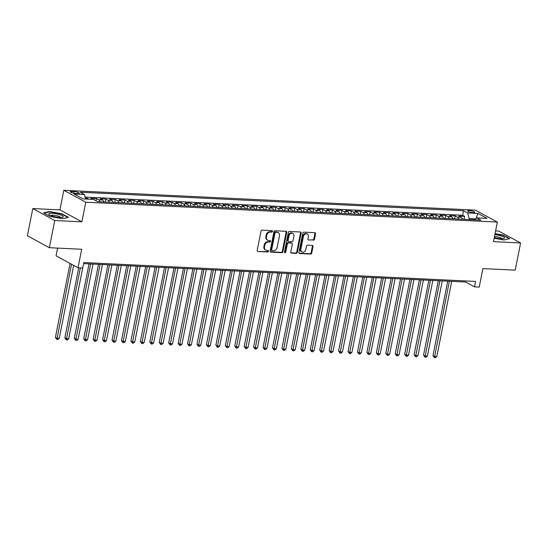 <?xml version="1.0" encoding="UTF-8"?>
<svg xmlns="http://www.w3.org/2000/svg" width="548" height="548" viewBox="0 0 548 548"><rect width="100%" height="100%" fill="white"/><g stroke="black" fill="none" stroke-linecap="round" stroke-linejoin="round"><path stroke-width="0.82" d="M272.493 231.407A0.781 0.63 118.5 0 0 271.993 230.626L262.143 230.153A1.117 0.897 118.5 0 0 261.006 231.181L257.204 250.402A1.117 0.897 118.5 0 0 257.916 251.511L267.76 251.984A0.781 0.63 118.5 0 0 268.054 250.491L266.78 250.429A3.569 2.87 118.5 0 1 265.759 250.148A3.569 2.87 118.5 0 1 264.492 246.874L264.814 245.271A3.569 2.87 118.5 0 1 268.452 241.997L269.726 242.058A0.781 0.63 118.5 0 0 270.027 240.558L268.753 240.497A3.569 2.87 118.5 0 1 267.725 240.216A3.569 2.87 118.5 0 1 266.458 236.941L266.78 235.339A3.569 2.87 118.5 0 1 270.417 232.064L271.692 232.126A0.781 0.63 118.5 0 0 272.493 231.407M267.725 240.216L267.129 239.894A3.569 2.87 118.5 0 1 265.869 236.62L266.184 235.017A3.569 2.87 118.5 0 1 269.828 231.742L271.102 231.804A0.781 0.63 118.5 0 0 271.856 230.619M257.916 251.511L267.171 251.662A0.781 0.63 118.5 0 0 267.917 250.484M265.759 250.148L265.164 249.826A3.569 2.87 118.5 0 1 263.903 246.545L264.218 244.949A3.569 2.87 118.5 0 1 267.862 241.675L269.137 241.73A0.781 0.63 118.5 0 0 269.883 240.551M469.307 210.576A3.637 0.781 11.2 0 0 467.643 210.898A3.637 0.781 11.2 0 0 469.417 211.96A3.637 0.781 11.2 0 0 473.109 212.638A3.637 0.781 11.2 0 0 474.774 212.309A3.637 0.781 11.2 0 0 472.999 211.254A3.637 0.781 11.2 0 0 469.307 210.576M313.333 240.223A1.117 0.897 118.5 0 0 314.47 239.195L315.538 233.804A1.117 0.897 118.5 0 0 314.819 232.695L303.887 232.167A1.117 0.897 118.5 0 0 302.749 233.188L298.941 252.409A1.117 0.897 118.5 0 0 299.66 253.525L310.593 254.053A1.117 0.897 118.5 0 0 311.73 253.025L313.018 246.511A1.117 0.897 118.5 0 0 312.305 245.401L307.627 245.175A1.117 0.897 118.5 0 0 306.49 246.196L305.846 249.429A2.98 2.397 118.5 0 1 301.948 251.929A2.98 2.397 118.5 0 1 300.893 249.189L303.393 236.537A2.98 2.397 118.5 0 1 307.298 234.037A2.98 2.397 118.5 0 1 308.353 236.777L307.935 238.887A1.117 0.897 118.5 0 0 308.654 239.997L312.737 239.901A1.117 0.897 118.5 0 0 313.874 238.873L314.942 233.482A1.117 0.897 118.5 0 0 314.805 232.695M54.745 220.508L81.885 221.817L59.924 209.877L32.784 208.569L54.745 220.508L49.361 247.703L81.693 249.265L78.028 267.76L82.748 267.986L83.83 262.547L475.575 281.425L474.5 286.864L479.219 287.097L482.884 268.595L515.216 270.157L520.6 242.956L498.639 231.023L495.591 230.879M81.885 221.817L85.769 202.233L497.337 222.063L493.46 241.647L520.6 242.956M286.72 232.414A1.117 0.897 118.5 0 0 286.008 231.304L275.069 230.776A1.117 0.897 118.5 0 0 273.932 231.797L270.13 251.025A1.117 0.897 118.5 0 0 270.842 252.135L281.775 252.662A1.117 0.897 118.5 0 0 282.912 251.642L286.72 232.414L286.125 232.092A1.117 0.897 118.5 0 0 285.988 231.304M289.481 231.468L300.414 231.996A1.117 0.897 118.5 0 1 301.126 233.112L297.324 252.333A1.117 0.897 118.5 0 1 296.187 253.354L291.502 253.135A1.117 0.897 118.5 0 1 290.789 252.018L292.331 244.223A1.117 0.897 118.5 0 0 291.618 243.113L288.515 242.963A1.117 0.897 118.5 0 0 287.378 243.983L285.768 252.101A0.781 0.63 118.5 0 1 284.474 252.039L288.344 232.496A1.117 0.897 118.5 0 1 289.481 231.468M49.361 247.703L27.4 235.77L32.784 208.569M464.04 219.275L464.615 216.357L458.95 216.083L461.115 217.261L457.34 217.077A4.542 2.521 92.8 0 1 458.71 219.056M454.6 218.823L455.176 215.905L449.511 215.631L451.675 216.809L447.901 216.624A4.542 2.521 92.8 0 1 449.271 218.604M445.154 218.364L445.736 215.446L440.071 215.172L442.236 216.35L438.462 216.172A4.542 2.521 92.8 0 1 439.832 218.145M435.715 217.912L436.297 214.994L430.632 214.72L432.797 215.898L429.022 215.713A4.542 2.521 92.8 0 1 430.385 217.693M426.276 217.453L426.858 214.535L421.193 214.261L423.357 215.439L419.583 215.261A4.542 2.521 92.8 0 1 420.946 217.234M416.836 217.001L417.418 214.083L411.754 213.809L413.918 214.987L410.144 214.802A4.542 2.521 92.8 0 1 411.507 216.782M407.397 216.542L407.979 213.624L402.314 213.357L404.479 214.528L400.704 214.35A4.542 2.521 92.8 0 1 402.068 216.33M397.958 216.09L398.54 213.172L392.875 212.898L395.04 214.076L391.265 213.891A4.542 2.521 92.8 0 1 392.628 215.871M388.518 215.638L389.094 212.72L383.436 212.446L385.6 213.624L381.826 213.439A4.542 2.521 92.8 0 1 383.189 215.419M379.079 215.179L379.654 212.261L373.996 211.987L376.161 213.165L372.387 212.987A4.542 2.521 92.8 0 1 373.75 214.96M369.64 214.727L370.215 211.809L364.55 211.535L366.722 212.713L362.947 212.528A4.542 2.521 92.8 0 1 364.31 214.508M360.2 214.268L360.776 211.35L355.111 211.083L357.282 212.254L353.501 212.076A4.542 2.521 92.8 0 1 354.871 214.056M350.761 213.816L351.337 210.898L345.672 210.624L347.843 211.802L344.062 211.617A4.542 2.521 92.8 0 1 345.432 213.597M341.322 213.364L341.897 210.446L336.232 210.172L338.404 211.35L334.623 211.165A4.542 2.521 92.8 0 1 335.993 213.145M331.883 212.905L332.458 209.987L326.793 209.713L328.964 210.891L325.183 210.713A4.542 2.521 92.8 0 1 326.553 212.686M322.443 212.453L323.019 209.535L317.354 209.261L319.518 210.439L315.744 210.254A4.542 2.521 92.8 0 1 317.114 212.234M313.004 211.994L313.579 209.076L307.914 208.802L310.079 209.98L306.305 209.802A4.542 2.521 92.8 0 1 307.675 211.775M303.565 211.542L304.14 208.624L298.475 208.35L300.64 209.528L296.865 209.343A4.542 2.521 92.8 0 1 298.235 211.323M294.118 211.09L294.701 208.165L289.036 207.898L291.2 209.069L287.426 208.891A4.542 2.521 92.8 0 1 288.789 210.87M284.679 210.631L285.261 207.713L279.596 207.439L281.761 208.617L277.987 208.439A4.542 2.521 92.8 0 1 279.35 210.411M275.24 210.179L275.822 207.26L270.157 206.986L272.322 208.165L268.547 207.98A4.542 2.521 92.8 0 1 269.911 209.959M265.801 209.72L266.383 206.802L260.718 206.528L262.882 207.706L259.108 207.528A4.542 2.521 92.8 0 1 260.471 209.5M256.361 209.268L256.944 206.349L251.279 206.075L253.443 207.254L249.669 207.069A4.542 2.521 92.8 0 1 251.032 209.048M246.922 208.809L247.497 205.89L241.839 205.623L244.004 206.795L240.23 206.617A4.542 2.521 92.8 0 1 241.593 208.596M237.483 208.356L238.058 205.438L232.4 205.164L234.565 206.343L230.79 206.158A4.542 2.521 92.8 0 1 232.153 208.137M228.043 207.904L228.619 204.986L222.961 204.712L225.125 205.89L221.351 205.706A4.542 2.521 92.8 0 1 222.714 207.685M218.604 207.445L219.179 204.527L213.514 204.253L215.686 205.431L211.912 205.253A4.542 2.521 92.8 0 1 213.275 207.226M209.165 206.993L209.74 204.075L204.075 203.801L206.247 204.979L202.465 204.794A4.542 2.521 92.8 0 1 203.835 206.774M199.725 206.534L200.301 203.616L194.636 203.342L196.807 204.52L193.026 204.342A4.542 2.521 92.8 0 1 194.396 206.315M190.286 206.082L190.862 203.164L185.197 202.89L187.368 204.068L183.587 203.883A4.542 2.521 92.8 0 1 184.957 205.863M180.847 205.63L181.422 202.712L175.757 202.438L177.922 203.616L174.148 203.431A4.542 2.521 92.8 0 1 175.518 205.411M171.408 205.171L171.983 202.253L166.318 201.979L168.483 203.157L164.708 202.979A4.542 2.521 92.8 0 1 166.078 204.952M161.968 204.719L162.544 201.801L156.879 201.527L159.043 202.705L155.269 202.52A4.542 2.521 92.8 0 1 156.639 204.5M152.522 204.26L153.104 201.342L147.439 201.068L149.604 202.246L145.83 202.068A4.542 2.521 92.8 0 1 147.2 204.041M143.083 203.808L143.665 200.89L138 200.616L140.165 201.794L136.39 201.609A4.542 2.521 92.8 0 1 137.754 203.589M133.644 203.349L134.226 200.431L128.561 200.164L130.725 201.335L126.951 201.157A4.542 2.521 92.8 0 1 128.314 203.137M124.204 202.897L124.786 199.979L119.122 199.705L121.286 200.883L117.512 200.698A4.542 2.521 92.8 0 1 118.875 202.678M114.765 202.445L115.347 199.527L109.682 199.253L111.847 200.431L108.072 200.246A4.542 2.521 92.8 0 1 109.436 202.226M105.326 201.986L105.908 199.068L100.243 198.794L102.408 199.972L98.633 199.794A4.542 2.521 92.8 0 1 99.996 201.767M96.03 200.794L96.462 198.616L90.804 198.342L92.674 199.356M75.542 193.451L77.617 193.547A3.521 0.76 11.2 0 0 79.227 193.232A3.521 0.76 11.2 0 0 77.515 192.211A3.521 0.76 11.2 0 0 73.939 191.547L71.857 191.451A3.521 0.76 11.2 0 0 70.247 191.766A3.521 0.76 11.2 0 0 71.966 192.786A3.521 0.76 11.2 0 0 75.542 193.451M85.769 202.233L63.801 190.293L475.376 210.131L497.337 222.063M464.615 216.357L462.628 215.275L463.533 210.706L80.275 192.238L84.433 194.492L85.646 199.02M463.533 210.706L467.684 212.966L478.068 213.467L487.09 218.364L476.712 217.864L480.863 220.125L97.613 201.657L93.455 199.397L83.07 198.897L74.049 193.992L84.433 194.492M96.462 198.616L98.633 199.794M105.908 199.068L108.072 200.246M115.347 199.527L117.512 200.698M124.786 199.979L126.951 201.157M134.226 200.431L136.39 201.609M143.665 200.89L145.83 202.068M153.104 201.342L155.269 202.52M162.544 201.801L164.708 202.979M171.983 202.253L174.148 203.431M181.422 202.712L183.587 203.883M190.862 203.164L193.026 204.342M200.301 203.616L202.465 204.794M209.74 204.075L211.912 205.253M219.179 204.527L221.351 205.706M228.619 204.986L230.79 206.158M238.058 205.438L240.23 206.617M247.497 205.89L249.669 207.069M256.944 206.349L259.108 207.528M266.383 206.802L268.547 207.98M275.822 207.26L277.987 208.439M285.261 207.713L287.426 208.891M294.701 208.165L296.865 209.343M304.14 208.624L306.305 209.802M313.579 209.076L315.744 210.254M323.019 209.535L325.183 210.713M332.458 209.987L334.623 211.165M341.897 210.446L344.062 211.617M351.337 210.898L353.501 212.076M360.776 211.35L362.947 212.528M370.215 211.809L372.387 212.987M379.654 212.261L381.826 213.439M389.094 212.72L391.265 213.891M398.54 213.172L400.704 214.35M407.979 213.624L410.144 214.802M417.418 214.083L419.583 215.261M426.858 214.535L429.022 215.713M436.297 214.994L438.462 216.172M445.736 215.446L447.901 216.624M455.176 215.905L457.34 217.077M462.628 215.275L85.125 197.081M86.844 199.075L87.022 198.157L85.392 198.081M87.022 198.157L88.899 199.177M475.602 218.912L469.198 218.604L469.013 219.556M57.595 248.1L56.067 255.827L78.028 267.76M59.924 209.877L63.801 190.293M83.618 263.622L465.595 282.028L474.5 286.864M465.807 280.96L465.595 282.028M103.771 201.952A4.542 2.521 -87.2 0 0 102.408 199.972M113.21 202.404A4.542 2.521 -87.2 0 0 111.847 200.431M122.656 202.863A4.542 2.521 -87.2 0 0 121.286 200.883M132.095 203.315A4.542 2.521 -87.2 0 0 130.725 201.335M141.535 203.774A4.542 2.521 -87.2 0 0 140.165 201.794M150.974 204.226A4.542 2.521 -87.2 0 0 149.604 202.246M160.413 204.678A4.542 2.521 -87.2 0 0 159.043 202.705M169.853 205.137A4.542 2.521 -87.2 0 0 168.483 203.157M179.292 205.589A4.542 2.521 -87.2 0 0 177.922 203.616M188.731 206.048A4.542 2.521 -87.2 0 0 187.368 204.068M198.171 206.5A4.542 2.521 -87.2 0 0 196.807 204.52M207.61 206.952A4.542 2.521 -87.2 0 0 206.247 204.979M217.049 207.411A4.542 2.521 -87.2 0 0 215.686 205.431M226.488 207.863A4.542 2.521 -87.2 0 0 225.125 205.89M235.928 208.322A4.542 2.521 -87.2 0 0 234.565 206.343M245.367 208.774A4.542 2.521 -87.2 0 0 244.004 206.795M254.806 209.233A4.542 2.521 -87.2 0 0 253.443 207.254M264.252 209.685A4.542 2.521 -87.2 0 0 262.882 207.706M273.692 210.137A4.542 2.521 -87.2 0 0 272.322 208.165M283.131 210.596A4.542 2.521 -87.2 0 0 281.761 208.617M292.57 211.049A4.542 2.521 -87.2 0 0 291.2 209.069M302.01 211.507A4.542 2.521 -87.2 0 0 300.64 209.528M311.449 211.96A4.542 2.521 -87.2 0 0 310.079 209.98M320.888 212.412A4.542 2.521 -87.2 0 0 319.518 210.439M330.328 212.871A4.542 2.521 -87.2 0 0 328.964 210.891M339.767 213.323A4.542 2.521 -87.2 0 0 338.404 211.35M349.206 213.782A4.542 2.521 -87.2 0 0 347.843 211.802M358.645 214.234A4.542 2.521 -87.2 0 0 357.282 212.254M368.085 214.686A4.542 2.521 -87.2 0 0 366.722 212.713M377.524 215.145A4.542 2.521 -87.2 0 0 376.161 213.165M386.963 215.597A4.542 2.521 -87.2 0 0 385.6 213.624M396.403 216.056A4.542 2.521 -87.2 0 0 395.04 214.076M405.849 216.508A4.542 2.521 -87.2 0 0 404.479 214.528M415.288 216.967A4.542 2.521 -87.2 0 0 413.918 214.987M424.727 217.419A4.542 2.521 -87.2 0 0 423.357 215.439M434.167 217.871A4.542 2.521 -87.2 0 0 432.797 215.898M443.606 218.33A4.542 2.521 -87.2 0 0 442.236 216.35M453.045 218.782A4.542 2.521 -87.2 0 0 451.675 216.809M476.712 217.864L474.637 219.823M462.485 219.241A4.542 2.521 -87.2 0 0 461.115 217.261M469.198 218.604L467.684 212.966M478.068 213.467L475.945 218.59M62.65 218.727L68.452 217.364L61.842 213.775L49.423 211.535L43.621 212.891L50.238 216.487L62.65 218.727M494.138 238.222L503.961 239.99L509.763 238.633L503.146 235.037L495.056 233.585M49.347 211.918L49.423 211.535M61.773 214.117L61.842 213.775M503.078 235.387L503.146 235.037M270.267 251.813L281.179 252.34A1.117 0.897 118.5 0 0 282.323 251.32L286.125 232.092M275.795 232.325A0.781 0.63 118.5 0 0 275 233.037L271.657 249.909A0.781 0.63 118.5 0 0 272.157 250.689L273.5 250.758A3.569 2.87 118.5 0 0 277.144 247.477L279.425 235.948A3.569 2.87 118.5 0 0 278.165 232.667A3.569 2.87 118.5 0 0 277.137 232.386L275.199 231.996A0.781 0.63 118.5 0 0 274.404 232.715L275 233.037M271.931 250.628L271.342 250.306A0.781 0.63 118.5 0 1 271.061 249.587L274.404 232.715M278.165 232.667L277.569 232.345A3.569 2.87 118.5 0 0 276.541 232.064L277.137 232.386M275.199 231.996L276.541 232.064M290.926 252.813L295.591 253.032A1.117 0.897 118.5 0 0 296.728 252.012L300.537 232.79A1.117 0.897 118.5 0 0 300.4 231.996M291.94 243.196L291.344 242.874A1.117 0.897 118.5 0 0 291.022 242.785L287.919 242.641A1.117 0.897 118.5 0 0 286.782 243.661L285.172 251.779L285.768 252.101M284.508 252.484A0.781 0.63 118.5 0 0 285.172 251.779M293.934 236.133A2.98 2.397 118.5 0 0 292.879 233.393A2.98 2.397 118.5 0 0 288.981 235.893L288.097 240.353A1.117 0.897 118.5 0 0 288.81 241.463L291.913 241.613A1.117 0.897 118.5 0 0 293.05 240.593L293.934 236.133M292.879 233.393L292.29 233.071A2.98 2.397 118.5 0 0 288.385 235.572L288.981 235.893M288.488 241.38L287.899 241.052A1.117 0.897 118.5 0 1 287.501 240.031L288.385 235.572M308.654 239.997L312.737 239.901M307.298 234.037L306.709 233.715A2.98 2.397 118.5 0 0 302.804 236.215L303.393 236.537M301.948 251.929L301.352 251.607A2.98 2.397 118.5 0 1 300.297 248.867L302.804 236.215M299.078 253.203L309.997 253.731A1.117 0.897 118.5 0 0 311.134 252.703L312.429 246.189A1.117 0.897 118.5 0 0 312.291 245.401M70.055 263.424L55.396 337.445L56.876 338.253L59.239 338.369L73.685 265.396M71.535 264.232L56.862 339.459L55.396 337.445M59.239 338.369L57.807 339.507L56.862 339.459M52.135 213.254A7.384 1.589 11.2 0 0 49.183 214.617A7.384 1.589 11.2 0 0 59.855 217.446A7.384 1.589 11.2 0 0 62.575 217.268A7.384 1.589 11.2 0 0 60.787 215.035A7.384 1.589 11.2 0 0 52.135 213.254M60.684 217.467A5.055 1.089 11.2 0 0 53.101 215.2A5.055 1.089 11.2 0 0 50.854 215.522M44.093 213.151L49.587 211.864L61.616 214.035L67.966 217.481M494.282 237.517A7.384 1.589 11.2 0 0 503.879 238.538A7.384 1.589 11.2 0 0 504.544 237.921A7.384 1.589 11.2 0 0 494.851 234.633M495.002 233.873L502.927 235.298L509.27 238.75M501.989 238.736A5.055 1.089 11.2 0 0 494.488 236.476M78.72 267.794L64.835 337.904L66.322 338.712L68.678 338.822L82.707 267.986M80.344 267.869L66.301 339.918L64.835 337.904M68.678 338.822L67.246 339.959L66.301 339.918M105.709 202.048L103.764 201.911M89.023 263.883L74.275 338.356L75.761 339.164L78.117 339.281L93.009 264.074M90.646 263.958L75.74 340.37L74.275 338.356M78.117 339.281L76.686 340.418L75.74 340.37M115.148 202.5L113.203 202.37M98.462 264.335L83.714 338.815L85.2 339.616L87.557 339.733L102.449 264.526M100.092 264.417L85.18 340.829L83.714 338.815M87.557 339.733L86.125 340.87L85.18 340.829M124.588 202.952L122.642 202.822M107.901 264.794L93.153 339.267L94.64 340.075L96.996 340.185L111.888 264.985M109.532 264.869L94.619 341.281L93.153 339.267M96.996 340.185L95.564 341.329L94.619 341.281M134.027 203.411L132.082 203.274M117.341 265.246L102.592 339.726L104.079 340.527L106.435 340.644L121.327 265.438M118.971 265.321L104.058 341.733L102.592 339.726M106.435 340.644L105.004 341.781L104.058 341.733M143.466 203.863L141.521 203.733M126.78 265.698L112.032 340.178L113.518 340.986L115.875 341.096L130.767 265.89M128.41 265.78L113.498 342.192L112.032 340.178M115.875 341.096L114.443 342.233L113.498 342.192M152.906 204.322L150.96 204.185M136.219 266.157L121.471 340.63L122.958 341.438L125.314 341.555L140.206 266.349M137.849 266.232L122.937 342.644L121.471 340.63M125.314 341.555L123.882 342.692L122.937 342.644M162.345 204.774L160.4 204.644M145.658 266.609L130.91 341.089L132.397 341.897L134.76 342.007L149.645 266.801M147.289 266.691L132.376 343.103L130.91 341.089M134.76 342.007L133.322 343.144L132.376 343.103M171.791 205.226L169.839 205.096M155.098 267.068L140.35 341.541L141.836 342.349L144.199 342.466L159.084 267.26M156.728 267.143L141.822 343.555L140.35 341.541M144.199 342.466L142.761 343.603L141.822 343.555M181.23 205.685L179.278 205.555M164.537 267.52L149.789 342L151.275 342.801L153.639 342.918L168.531 267.712M166.167 267.602L151.262 344.007L149.789 342M153.639 342.918L152.2 344.055L151.262 344.007M190.67 206.137L188.718 206.007M173.976 267.972L159.235 342.452L160.715 343.26L163.078 343.37L177.97 268.171M175.607 268.054L160.701 344.466L159.235 342.452M163.078 343.37L161.639 344.514L160.701 344.466M200.109 206.596L198.157 206.459M183.416 268.431L168.674 342.904L170.154 343.712L172.517 343.829L187.409 268.623M185.046 268.506L170.14 344.918L168.674 342.904M172.517 343.829L171.086 344.966L170.14 344.918M209.548 207.048L207.596 206.918M192.862 268.883L178.114 343.363L179.593 344.171L181.957 344.281L196.848 269.075M194.485 268.965L179.58 345.377L178.114 343.363M181.957 344.281L180.525 345.418L179.58 345.377M218.988 207.5L217.035 207.37M202.301 269.342L187.553 343.815L189.033 344.624L191.396 344.74L206.288 269.534M203.924 269.417L189.019 345.829L187.553 343.815M191.396 344.74L189.964 345.877L189.019 345.829M228.427 207.959L226.482 207.829M211.74 269.794L196.992 344.274L198.472 345.076L200.835 345.192L215.727 269.986M213.364 269.876L198.458 346.288L196.992 344.274M200.835 345.192L199.404 346.329L198.458 346.288M237.866 208.411L235.921 208.281M221.18 270.253L206.432 344.726L207.918 345.535L210.274 345.644L225.166 270.445M222.803 270.328L207.898 346.74L206.432 344.726M210.274 345.644L208.843 346.788L207.898 346.74M247.306 208.87L245.36 208.733M230.619 270.705L215.871 345.185L217.357 345.987L219.714 346.103L234.606 270.897M232.242 270.781L217.337 347.192L215.871 345.185M219.714 346.103L218.282 347.24L217.337 347.192M256.745 209.322L254.799 209.192M240.058 271.157L225.31 345.637L226.797 346.446L229.153 346.555L244.045 271.349M241.689 271.239L226.776 347.651L225.31 345.637M229.153 346.555L227.721 347.692L226.776 347.651M266.184 209.781L264.239 209.644M249.498 271.616L234.75 346.089L236.236 346.898L238.592 347.014L253.484 271.808M251.128 271.692L236.215 348.103L234.75 346.089M238.592 347.014L237.161 348.151L236.215 348.103M275.623 210.233L273.678 210.103M258.937 272.068L244.189 346.548L245.675 347.35L248.032 347.466L262.924 272.26M260.567 272.151L245.655 348.562L244.189 346.548M248.032 347.466L246.6 348.603L245.655 348.562M285.063 210.685L283.117 210.555M268.376 272.527L253.628 347L255.115 347.809L257.471 347.918L272.363 272.719M270.006 272.603L255.094 349.014L253.628 347M257.471 347.918L256.039 349.062L255.094 349.014M294.502 211.144L292.557 211.014M277.815 272.979L263.067 347.459L264.554 348.261L266.91 348.377L281.802 273.171M279.446 273.055L264.533 349.466L263.067 347.459M266.91 348.377L265.479 349.514L264.533 349.466M303.941 211.596L301.996 211.466M287.255 273.431L272.507 347.911L273.993 348.72L276.35 348.829L291.241 273.623M288.885 273.514L273.973 349.925L272.507 347.911M276.35 348.829L274.918 349.973L273.973 349.925M313.388 212.055L311.435 211.918M296.694 273.89L281.946 348.364L283.432 349.172L285.796 349.288L300.681 274.082M298.324 273.966L283.419 350.378L281.946 348.364M285.796 349.288L284.357 350.425L283.419 350.378M322.827 212.508L320.875 212.377M306.133 274.343L291.385 348.823L292.872 349.631L295.235 349.74L310.12 274.534M307.764 274.425L292.858 350.836L291.385 348.823M295.235 349.74L293.796 350.878L292.858 350.836M332.266 212.96L330.314 212.829M315.573 274.801L300.831 349.275L302.311 350.083L304.674 350.199L319.566 274.993M317.203 274.877L302.297 351.289L300.831 349.275M304.674 350.199L303.236 351.337L302.297 351.289M341.705 213.419L339.753 213.288M325.012 275.254L310.271 349.734L311.75 350.535L314.114 350.651L329.006 275.445M326.642 275.336L311.737 351.748L310.271 349.734M314.114 350.651L312.682 351.789L311.737 351.748M351.145 213.871L349.192 213.741M334.458 275.706L319.71 350.186L321.19 350.994L323.553 351.104L338.445 275.904M336.082 275.788L321.176 352.2L319.71 350.186M323.553 351.104L322.121 352.248L321.176 352.2M360.584 214.33L358.632 214.193M343.897 276.165L329.149 350.638L330.629 351.446L332.992 351.563L347.884 276.356M345.521 276.24L330.615 352.652L329.149 350.638M332.992 351.563L331.561 352.7L330.615 352.652M370.023 214.782L368.071 214.652M353.337 276.617L338.589 351.097L340.068 351.905L342.432 352.015L357.323 276.809M354.96 276.699L340.055 353.111L338.589 351.097M342.432 352.015L341 353.152L340.055 353.111M379.463 215.241L377.517 215.104M362.776 277.076L348.028 351.549L349.514 352.357L351.871 352.474L366.763 277.267M364.399 277.151L349.494 353.563L348.028 351.549M351.871 352.474L350.439 353.611L349.494 353.563M388.902 215.693L386.957 215.563M372.215 277.528L357.467 352.008L358.954 352.809L361.31 352.926L376.202 277.72M373.839 277.61L358.933 354.022L357.467 352.008M361.31 352.926L359.878 354.063L358.933 354.022M398.341 216.145L396.396 216.015M381.655 277.987L366.907 352.46L368.393 353.268L370.749 353.378L385.641 278.179M383.285 278.062L368.372 354.474L366.907 352.46M370.749 353.378L369.318 354.522L368.372 354.474M407.781 216.604L405.835 216.467M391.094 278.439L376.346 352.919L377.832 353.72L380.189 353.837L395.081 278.631M392.724 278.514L377.812 354.926L376.346 352.919M380.189 353.837L378.757 354.974L377.812 354.926M417.22 217.056L415.274 216.926M400.533 278.891L385.785 353.371L387.272 354.179L389.628 354.289L404.52 279.083M402.164 278.973L387.251 355.385L385.785 353.371M389.628 354.289L388.196 355.426L387.251 355.385M426.659 217.515L424.714 217.378M409.973 279.35L395.224 353.823L396.711 354.631L399.067 354.748L413.959 279.542M411.603 279.425L396.69 355.837L395.224 353.823M399.067 354.748L397.636 355.885L396.69 355.837M436.098 217.967L434.153 217.837M419.412 279.802L404.664 354.282L406.15 355.09L408.507 355.2L423.399 279.994M421.042 279.884L406.13 356.296L404.664 354.282M408.507 355.2L407.075 356.337L406.13 356.296M445.538 218.419L443.592 218.289M428.851 280.261L414.103 354.734L415.59 355.542L417.946 355.659L432.838 280.453M430.481 280.336L415.569 356.748L414.103 354.734M417.946 355.659L416.514 356.796L415.569 356.748M454.984 218.878L453.032 218.748M438.29 280.713L423.542 355.193L425.029 355.995L427.392 356.111L442.277 280.905M439.921 280.795L425.015 357.2L423.542 355.193M427.392 356.111L425.954 357.248L425.015 357.2M464.423 219.33L462.471 219.2M447.73 281.165L432.982 355.645L434.468 356.453L436.831 356.563L451.716 281.364M449.36 281.247L434.454 357.659L432.982 355.645M436.831 356.563L435.393 357.707L434.454 357.659M71.617 192.67L71.857 191.451M73.61 193.204L73.939 191.547M269.828 231.742L270.417 232.064M266.184 235.017L266.78 235.339M265.869 236.62L266.458 236.941M269.137 241.73L269.726 242.058M267.862 241.675L268.452 241.997M264.218 244.949L264.814 245.271M263.903 246.545L264.492 246.874M267.171 251.662L267.76 251.984M271.102 231.804L271.692 232.126M282.323 251.32L282.912 251.642M281.179 252.34L281.775 252.662M270.274 251.827L270.842 252.135M271.061 249.587L271.657 249.909M300.537 232.79L301.126 233.112M296.728 252.012L297.324 252.333M295.591 253.032L296.187 253.354M290.933 252.82L291.502 253.135M291.022 242.785L291.618 243.113M287.919 242.641L288.515 242.963M286.782 243.661L287.378 243.983M287.501 240.031L288.097 240.353M300.297 248.867L300.893 249.189M312.429 246.189L313.018 246.511M311.134 252.703L311.73 253.025M309.997 253.731L310.593 254.053M299.092 253.217L299.66 253.525M314.942 233.482L315.538 233.804M313.874 238.873L314.47 239.195"/></g></svg>
